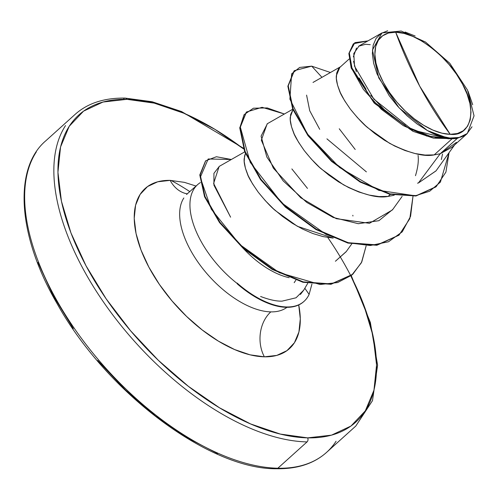 <?xml version="1.0" encoding="UTF-8"?>
<svg xmlns="http://www.w3.org/2000/svg" width="499" height="499" viewBox="0 0 499 499"><rect width="100%" height="100%" fill="white"/><g stroke="black" fill="none" stroke-linecap="round" stroke-linejoin="round"><path stroke-width="0.75" d="M170.976 180.401A166.928 85.709 -132 0 1 189.851 191.635M336.064 441.253A209.711 107.678 -132 0 1 277.843 468.224A2.907 2.246 91.2 0 1 276.496 468.748A2.907 2.246 -88.8 0 0 277.843 468.224A209.711 107.678 48 0 0 336.064 441.253M450.204 134.325L419.715 86.184L395.682 32.223C414.632 30.451 451.227 59.581 462.517 84.113C477.462 108.72 471.493 136.951 450.204 134.325L457.396 133.507L463.272 130.763L467.594 126.185L470.201 119.966L470.994 112.331L469.939 103.586L467.076 94.055L462.517 84.113L456.442 74.139L449.075 64.514L440.704 55.607L431.654 47.767L422.266 41.292L412.904 36.433L403.928 33.371L395.682 32.223L388.484 33.04L382.614 35.791L378.292 40.363L375.685 46.588L374.892 54.216L375.947 62.968L378.81 72.498L383.369 82.441L389.445 92.415L396.811 102.039L405.182 110.946L414.232 118.781L423.62 125.261L432.982 130.12L441.958 133.183L450.204 134.325A62.375 32.023 -132 0 1 383.369 82.441A62.375 32.023 -132 0 1 395.682 32.223A387.162 299.207 -88.8 0 0 419.715 86.184A387.162 299.207 -88.8 0 0 450.204 134.325M198.346 184.012A75.524 38.779 48 0 0 237.512 283.756L237.112 283.064L237.324 283.925A75.018 38.523 48 0 0 286.289 307.315L286.675 306.966A75.018 38.523 -132 0 1 237.112 283.064L237.381 283.257M311.925 284.093L309.118 294.385A75.018 38.523 -132 0 1 304.078 301.327A75.018 38.523 -132 0 1 286.675 306.966L286.289 307.315A75.018 38.523 48 0 0 303.691 301.67A75.018 38.523 48 0 0 303.91 301.471A75.018 38.523 -132 0 1 286.289 307.315A75.018 38.523 -132 0 1 237.324 283.925L237.512 283.756A75.524 38.779 -132 0 1 193.4 189.907A75.524 38.779 -132 0 1 200.386 182.565M126.877 99.326A206.811 106.187 -132 0 1 243.637 148.945L215.007 129.397L183.969 113.273L154.21 103.125L126.877 99.326A2.907 2.246 -88.8 0 0 125.106 98.097A2.907 2.246 91.2 0 1 126.877 99.326L103.012 102.039L83.539 111.152L69.205 126.316L60.56 146.949L57.94 172.255L61.439 201.259L70.927 232.858L86.034 265.824L106.187 298.901L130.613 330.812L158.364 360.334L188.379 386.326L219.504 407.795L250.542 423.919L280.301 434.068L307.634 437.866A2.907 2.246 91.2 0 1 307.053 441.908L277.843 468.224L307.053 441.908A209.711 107.678 -132 0 1 114.402 317.046A209.711 107.678 -132 0 1 65.531 125.586A209.711 107.678 48 0 0 114.402 317.046A209.711 107.678 48 0 0 307.053 441.908A2.907 2.246 -88.8 0 0 307.634 437.866A206.811 106.187 -132 0 1 86.034 265.824A206.811 106.187 -132 0 1 126.877 99.326M327.781 237.505A206.811 106.187 -132 0 1 307.634 437.866L331.498 435.153L350.972 426.04L365.305 410.877L373.951 390.243L376.57 364.937L373.071 335.933L363.584 304.334L350.853 275.916M123.752 98.621A2.907 2.246 91.2 0 1 125.106 98.097C104.235 97.785 87.55 103.243 75.031 114.464L45.821 140.774C13.411 168.188 17.29 235.584 57.235 303.879C106.331 392.445 209.505 469.603 276.515 468.748C297.367 469.06 314.052 463.602 326.571 452.381L355.781 426.065L372.497 400.647L377.593 365.218L370.358 322.448L351.246 275.591M170.153 180.376A32.267 24.931 -88.8 0 0 187.381 193.862A32.267 24.931 91.2 0 1 170.153 180.376L157.715 181.792L147.567 186.539L140.094 194.442L135.591 205.195L134.219 218.381L136.046 233.501L140.992 249.968L148.864 267.152L159.368 284.393L172.099 301.022L186.564 316.41L202.207 329.958L218.425 341.148L234.605 349.55L250.111 354.839L264.358 356.816A107.784 55.345 -132 0 1 148.864 267.152A107.784 55.345 -132 0 1 170.153 180.376L184.399 182.353L196.038 186.058M183.85 197.966A75.524 38.779 48 0 0 201.453 266.909A75.524 38.779 48 0 0 270.826 311.875A32.267 24.931 -88.8 0 0 264.358 356.816A32.267 24.931 91.2 0 1 270.826 311.875A75.524 38.779 48 0 0 286.981 307.322A75.524 38.779 48 0 1 270.826 311.875A75.524 38.779 48 0 1 201.453 266.909A75.524 38.779 48 0 1 183.85 197.966M295.832 280.164L294.179 282.683M300.41 294.46L303.679 290.231L307.715 283.357M289.139 277.687A67.434 34.624 -132 0 1 243.375 248.521A67.434 34.624 48 0 0 289.139 277.687M260.603 296.475C269.217 299.768 276.377 301.321 282.078 301.14L296.044 297.784L303.741 290.125M307.478 188.404L291.865 168.924M456.46 142.358L440.224 153.748L457.302 138.36A67.434 34.624 -132 0 1 452.169 138.685L434.174 154.896L440.224 153.748L418.424 182.965L436.001 170.895L454.583 144.972M390.318 194.41L388.097 196.406L394.173 195.252L388.097 196.406L390.318 194.41M415.48 175.692C417.906 167.683 418.773 160.915 418.075 155.389M355.207 149.475L339.251 128.779M349.044 59.094L339.838 67.39L336.338 75.611C335.933 79.204 336.987 84.237 339.501 90.724C340.412 93.955 344.048 100.106 350.404 109.181C357.789 118.275 363.596 124.476 367.813 127.775L389.532 143.282C409.005 153.156 423.888 157.023 434.174 154.896L452.169 138.685A67.434 34.624 -132 0 1 451.907 138.678A67.434 34.624 48 0 0 452.169 138.685A67.434 34.624 48 0 0 457.302 138.36L440.224 153.748L452.231 147.093L467.314 133.507L457.302 138.36L466.79 133.957L459.348 137.443L449.961 138.036L439.132 135.703L427.437 130.57L399.181 107.946L378.76 77.931L372.435 50.019L381.985 32.897L401.184 31.025L425.485 42.028L449.774 63.254L467.557 90.157L474.05 115.824L467.314 133.507M292.957 109.724L290.262 117.122C289.857 120.714 290.917 125.754 293.431 132.235C294.341 135.466 297.972 141.622 304.328 150.692C311.719 159.792 317.52 165.986 321.743 169.286L343.455 184.792C362.929 194.666 377.812 198.533 388.097 196.406L378.941 196.569L369.129 195.078L358.918 192.021L348.583 187.53L338.397 181.767L328.635 174.949L319.547 167.321L311.376 159.137L304.328 150.692L298.583 142.277L294.273 134.181L291.485 126.677L290.275 120.041L290.636 114.502L292.957 109.724M245.421 153.499L244.186 158.632C243.786 162.225 244.841 167.265 247.354 173.752C248.265 176.977 251.901 183.133 258.251 192.209C265.643 201.303 271.444 207.497 275.666 210.803L297.385 226.309L333.207 238.104L323.059 236.588L312.848 233.532L302.513 229.041L292.327 223.278L282.559 216.46L273.471 208.832L265.3 200.648L258.251 192.209L252.506 183.788L248.196 175.692L245.414 168.188L244.204 161.551L244.566 156.019L245.421 153.499M36.327 151.902A209.711 107.678 48 0 0 85.198 343.362A209.711 107.678 48 0 0 277.843 468.224A209.711 107.678 -132 0 1 85.198 343.362A209.711 107.678 -132 0 1 36.327 151.902M381.985 32.897L359.08 45.945L353.779 53.543L354.515 66.161L373.882 99.139L410.184 128.149L430.338 136.327L449.125 138.603C442.37 137.643 435.14 134.967 427.437 130.57L417.102 123.964L406.997 115.712L397.566 106.162L389.226 95.739L376.995 73.84L373.639 63.286L372.354 53.586L373.177 45.191L376.109 38.379L380.993 33.502L387.654 30.751M294.005 70.983L287.854 86.208L292.713 109.119L307.995 135.672L331.567 161.389L360.091 182.029L389.569 194.223L415.979 195.988L435.858 186.938L415.973 195.988L389.563 194.223L360.085 182.029L331.567 161.389L307.995 135.678L292.713 109.119L287.854 86.215L294.391 70.64L288.241 85.865L293.094 108.776L308.382 135.329L331.947 161.046L360.471 181.68L389.95 193.88L416.359 195.639L436.238 186.595L445.9 172.118L449.05 152.688L440.405 182.104L429.664 191.242L415.249 195.801L378.822 190.375L339.638 167.533L307.303 133.857L289.888 99.151L291.647 73.84L299.662 67.434L311.725 66.149L294.391 70.64M353.298 43.893L348.907 53.418L351.146 67.858L374.119 102.994L412.91 131.274L433.375 138.123L451.907 138.678L433.438 138.136L413.047 131.337L374.337 103.218L351.252 68.176L348.888 53.699L353.485 43.719L349.3 53.031L351.346 66.978L372.996 101.047L410.153 129.397L448.564 138.778L451.782 138.71L448.564 138.778L426.845 136.096L403.373 125.673L381.224 109.2L363.366 89.371L352.238 69.461L349.312 52.882L354.876 42.652L367.931 40.899L353.485 43.719M417.532 183.183L418.424 182.965L436.045 170.826M441.347 159.549L442.532 154.01M370.264 44.667L365.63 44.286M365.617 44.286L358.675 46.189M356.517 48.004L353.342 56.867M353.548 61.296L356.355 71.75M359.174 77.981L366.029 89.221M370.682 95.353L384.548 109.942M391.048 115.469L405.356 125.411M413.534 129.871L427.038 135.36M435.253 137.481L449.125 138.603L448.564 138.778L449.125 138.603L427.437 130.57A67.053 34.431 -132 0 0 466.79 133.957L472.017 126.783M311.725 66.149L321.955 77.339L311.725 66.149L330.45 72.498L311.725 66.149M306.579 95.116L309.736 110.747L319.703 129.316M326.926 138.853L366.385 171.881M418.424 182.965L440.224 153.748L434.174 154.896L425.017 155.058L415.205 153.567L404.995 150.511L394.659 146.02L384.473 140.256L374.705 133.439L365.624 125.804L357.446 117.627L350.404 109.181L344.653 100.767L340.343 92.664L337.561 85.167L336.351 78.53L336.713 72.991L338.596 68.756L339.819 67.402M244.747 151.852L219.161 166.429L213.609 183.426L230.6 217.177L213.921 185.16L213.921 173.353L219.373 166.31M346.331 251.477L335.409 261.251L346.131 251.752L351.701 243.986M292.757 109.231L267.19 123.802L261.333 140.188L273.333 168.138L300.754 197.772L336.32 218.681L369.453 223.309L392.432 209.923L402.144 196.381M246.456 112.007L262.081 107.31L284.38 114.009L267.264 107.927L253.405 108.208L244.073 114.676L240.194 126.652L250.217 162.343L281.629 202.868L325.866 234.281L348.895 242.888L370.295 245.502L388.515 241.766L402.25 231.823L410.577 216.323L412.985 196.363L409.798 218.687L399.069 235.066L377.132 244.915L348.227 242.714L316.329 229.191L285.846 206.804L260.983 179.347L245.09 151.403L240.138 127.613L246.456 112.007L239.757 127.962L244.703 151.746L260.597 179.69L285.459 207.147L315.942 229.54L347.847 243.063L376.745 245.258L398.882 235.235L376.945 245.234L347.978 243.094L315.967 229.552L285.384 207.079L260.472 179.515L244.604 151.49L239.769 127.694L246.269 112.181M205.707 160.778L216.416 156.742L231.336 159.493L208.183 158.981L200.242 177.432L211.277 209.143L239.794 244.529L279.315 272.697L320.077 284.499L337.623 282.559L351.708 275.186L361.419 262.711L366.147 245.839L361.744 262.037L352.781 274.257L331.305 283.937L303.267 281.904L272.597 269.073L243.531 247.966L219.99 222.329L204.995 196.512L200.205 174.793L205.707 160.778L199.825 175.143L204.615 196.856L219.61 222.679L243.144 248.315L272.211 269.416L302.887 282.253L330.918 284.287L352.587 274.425L331.111 284.255L302.999 282.278L272.211 269.416L243.044 248.221L219.46 222.479L204.503 196.581L199.831 174.868L205.513 160.952M392.794 209.418L378.897 220.695L358.307 223.708L333.139 217.433L306.717 202.388L283.195 180.906L266.846 157.054L261.077 136.146L267.408 123.677M352.83 215.269L352.93 215.998M304.827 288.279L309.118 294.385L304.827 288.279M298.726 304.945A107.784 55.345 -132 0 1 264.358 356.816L276.795 355.4L286.944 350.654L294.416 342.751L298.92 331.997L300.292 318.811L298.726 304.945M405.101 32.023L415.156 36.015M468.074 91.286L472.69 104.715M237.112 283.064A75.018 38.523 48 0 0 286.675 306.966A75.018 38.523 48 0 0 309.118 294.385M38.018 262.505L53.125 295.477L73.278 328.554M97.704 360.465L125.455 389.981L155.47 415.979L186.595 437.448L217.633 453.572M243.362 148.159L181.605 111.564L152.139 101.746L125.087 98.091M186.551 194.454L197.554 184.692M340.567 66.735L313.016 82.435M399.069 235.066L398.689 235.409M352.781 274.257L352.394 274.6M303.723 301.646L304.103 301.302"/></g></svg>
